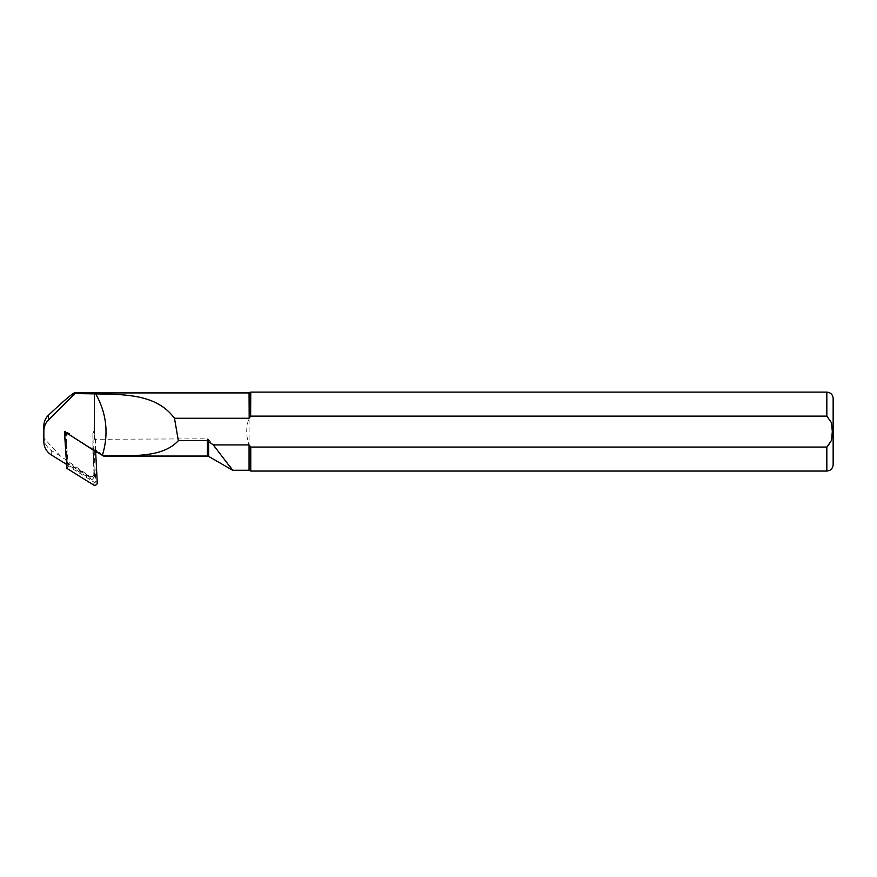 <?xml version="1.0" encoding="UTF-8"?>
<svg xmlns="http://www.w3.org/2000/svg" width="877" height="877" viewBox="0 0 877 877"><rect width="100%" height="100%" fill="white"/><g stroke="black" fill="none" stroke-linecap="round" stroke-linejoin="round"><path stroke-width="0.66" stroke-dasharray="4.38 3.29" d="M102.752 455.755L99.474 452.247L91.975 447.577L91.975 448.629L69.754 434.806A2.521 2.51 180 0 0 65.885 437.075L67.255 463.1A2.521 2.51 180 0 0 68.439 465.095L90.66 478.919A2.521 2.51 180 0 0 94.519 476.66L93.159 450.625A2.521 2.51 180 0 0 91.975 448.629M67.452 433.797L95.582 451.293M69.754 434.806L69.754 433.764L65.632 431.199L65.632 432.668M65.797 434.258L65.885 437.075M65.632 431.199L65.72 432.723M67.255 463.1L65.72 434.312M94.365 392.6L94.365 429.785L92.896 433.687L93.916 471.618L93.159 449.583A2.521 2.51 180 0 0 91.975 447.577M67.255 462.047A2.521 2.51 180 0 0 68.439 464.054L90.66 477.866A2.521 2.51 180 0 0 94.519 475.608L93.357 453.343L95.681 452.247M97.106 452.247L99.474 452.247M93.828 473.328L93.828 474.435C93.444 476.726 92.151 477.472 89.958 476.693L67.277 462.596M69.754 433.764A2.521 2.51 180 0 0 67.244 433.666M67.003 433.808A2.521 2.51 180 0 0 65.885 436.022M66.192 464.174L64.821 435.661M68.242 433.994L95.286 450.811M94.365 429.785L94.365 439.278L207.345 438.829L208.605 439.487L229.774 466.202M94.365 439.278L94.365 393.883M67.277 464.054L66.312 464.251M60.557 456.15L51.261 450.471C46.678 447.062 44.234 442.962 43.949 438.171L60.557 456.15L89.958 476.496C92.71 476.978 93.992 476.079 93.828 473.799L93.817 473.229M43.949 438.171L43.85 441.58M92.885 433.479L92.896 454.988L92.885 433.479M249.068 470.258L249.068 418.263C245.933 427.143 245.933 436.022 249.068 444.913L250.756 447.051L826.836 447.051C834.783 440.846 834.794 422.418 826.836 416.115L250.756 416.115L249.068 418.263L249.068 392.907M250.756 416.115L250.756 392.118M250.756 471.048L250.756 447.051M833.15 398.432L833.15 464.733M93.817 473.218L93.916 471.618M95.056 450.635L67.781 434.159A0.987 0.987 180 0 0 66.279 435.047L67.858 465.248L66.367 467.43M66.948 468.428L68.45 466.235L94.223 482.273A0.987 0.987 0 0 0 95.736 481.385L94.157 451.195L95.648 451.622M68.45 466.235L67.858 465.248M93.565 450.197L94.157 451.195M95.418 438.829L95.418 452.247M207.345 438.829L207.345 456.051M51.261 454.889L51.261 450.471M826.836 416.115L826.836 392.118M826.836 471.048L826.836 447.051M208.605 439.487L208.605 456.391M68.439 464.054L68.439 465.095M90.66 477.866L90.66 478.919M94.519 475.608L94.519 476.66M93.159 449.583L93.159 450.625M66.279 435.047L64.745 436.439M67.781 434.159L68.603 434.181M95.736 481.385L97.27 482.613M94.223 482.273L93.411 484.882M65.885 435.891L65.885 436.943M94.519 475.74L94.519 476.792"/><path stroke-width="1.32" d="M65.72 434.312L65.632 432.668L67.452 433.797M95.582 451.293L103.585 456.051L207.345 456.051L207.345 440.66L178.36 440.66C162.322 458.079 132.613 455.415 103.65 456.007L103.585 456.051M65.72 432.723L65.797 434.258M95.681 452.247L97.106 452.247M64.821 435.661L64.613 431.736L68.242 433.994M95.286 450.811L102.412 455.24C108.88 433.852 106.643 413.396 95.703 393.883L74.994 393.565L48.476 419.94A15.786 15.698 180 0 0 43.85 431.045L43.85 441.58A15.786 15.698 180 0 0 51.261 454.889L66.192 464.174M95.703 393.883C125.915 394.42 156.83 394.365 174.479 418.263L178.36 440.66M103.65 456.007L102.412 455.24M74.994 393.565L75.06 392.6L94.365 392.6L94.365 393.565M75.06 392.6C72.681 393.192 63.824 400.723 48.476 415.205C45.472 418.077 43.938 421.662 43.85 425.948L43.85 431.045M43.85 425.948L43.85 436.439M174.479 418.263L249.068 418.263L250.756 416.115L826.836 416.115L831.56 422.878L832.306 431.583L831.56 440.309L826.836 447.051L250.756 447.051L249.068 444.913L249.068 470.258L232.624 470.258L213.297 444.913L207.345 440.66M94.365 392.907L249.068 392.907L249.189 418.11M249.068 444.913L213.297 444.913M229.774 466.202L232.624 470.247L208.605 456.391L208.605 441.142M826.836 416.115L826.836 392.118L250.756 392.118L250.636 416.268M250.756 447.051L250.756 471.048L249.068 470.258M826.836 447.051L826.836 471.048C830.672 470.675 832.777 468.57 833.15 464.733L833.15 398.432C832.777 394.595 830.672 392.49 826.836 392.118M65.632 432.668L64.613 431.736M64.745 436.439L66.948 468.428L93.411 484.882A2.521 2.51 0 0 0 97.27 482.613L95.648 451.622L68.603 434.181A2.521 2.51 180 0 0 64.745 436.439M48.476 419.94L48.476 415.205M826.836 471.048L250.756 471.048M249.068 392.907L250.756 392.118M207.345 456.051L208.605 456.391"/></g></svg>
